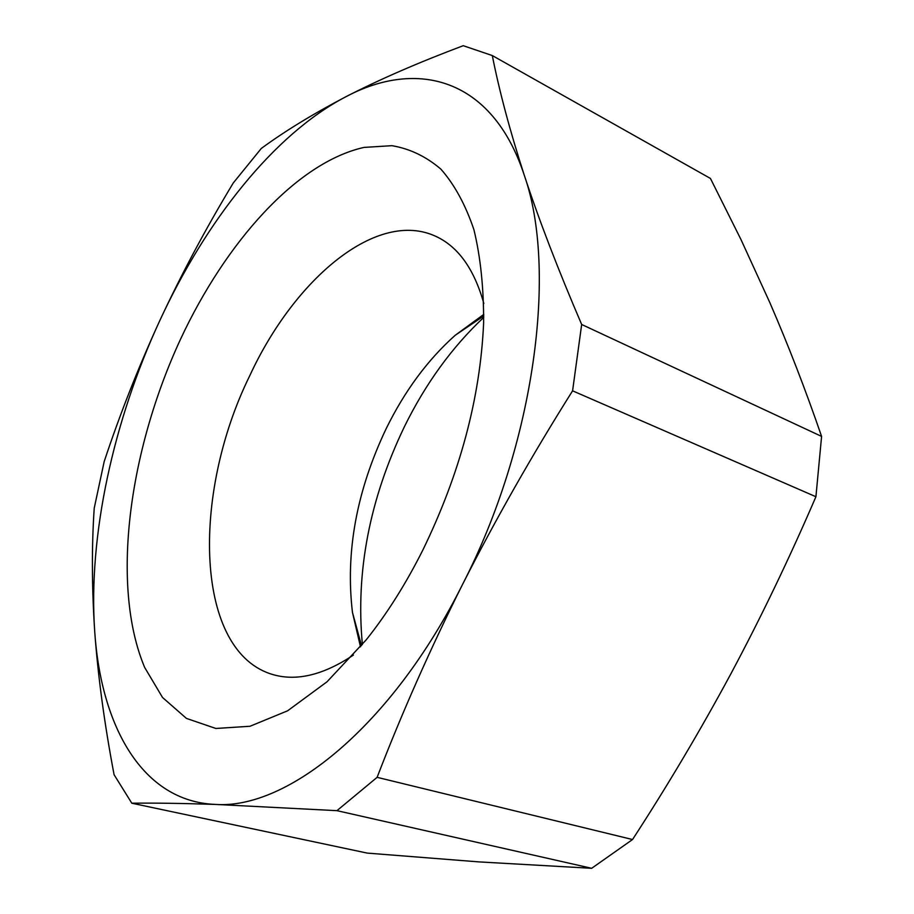 <?xml version="1.0" encoding="UTF-8"?>
<svg xmlns="http://www.w3.org/2000/svg" width="914" height="914" viewBox="0 0 914 914"><rect width="100%" height="100%" fill="white"/><g stroke="black" fill="none" stroke-linecap="round" stroke-linejoin="round"><path stroke-width="1.37" d="M483.78 317.341C452.099 347.114 425.65 383.514 404.468 426.564C369.599 499.101 355.58 571.764 362.39 644.541M483.826 314.37L455.241 335.255C427.763 359.75 404.776 390.826 386.268 428.472C356.609 490.738 345.332 552.045 352.45 612.357L360.493 646.838M483.837 303.505C474.286 269.367 458.485 247.077 436.446 236.635C377.379 208.403 294.639 278.519 249.773 375.677C191.037 494.862 194.431 653.19 273.88 674.852C297.393 681.318 323.899 674.726 353.41 655.075M180.572 339.128C128.645 451.185 110.48 585.897 144.629 667.391L162.532 697.485L186.433 718.404L215.864 728.469L250.013 726.264L287.624 710.795L327.018 681.798L366.148 639.914C386.976 613.831 405.907 583.806 422.942 549.851C460.005 473.555 480.227 398.036 483.609 323.305C483.814 288.47 480.604 257.302 473.943 229.78C465.523 204.816 454.509 184.594 440.879 169.136C426.084 156.488 409.769 148.674 391.912 145.68L364.035 147.405C296.65 162.498 225.849 242.061 180.572 339.128M336.946 810.661L591.666 868.3L632.534 839.532L377.116 777.334C401.657 713.503 430.151 649.169 462.598 584.332C534.861 443.85 557.643 269.253 524.236 175.134C492.315 77.907 417.241 58.816 346.006 96.678C273.96 134.118 205.73 221.085 159.642 320.928C113.416 420.966 88.087 535.501 94.69 631.186C100.963 726.207 142.196 801.578 215.441 804.423C287.133 809.598 391.683 726.436 462.598 584.332C495.548 519.438 532.199 454.944 572.587 390.826L581.67 324.481C558.077 269.561 538.929 219.783 524.236 175.134C509.898 130.702 499.25 90.84 492.303 55.56L463.238 45.7C418.452 62.529 379.379 79.529 346.006 96.678C312.965 113.976 284.722 131.239 261.29 148.456L233.298 182.926C205.947 228.237 181.395 274.234 159.642 320.928C138.254 367.634 119.757 414.545 104.162 461.661L94.222 508.195C91.651 545.921 91.811 586.914 94.69 631.186C97.912 675.572 104.367 723.408 114.079 774.695L131.81 803.212C154.18 802.915 182.057 803.326 215.441 804.423L336.946 810.661L377.116 777.334M591.666 868.3L478.845 861.891L367.279 853.105L131.81 803.212M572.587 390.826L815.916 496.736C789.582 557.894 761.236 616.927 730.88 673.824C700.307 730.503 667.528 785.743 632.534 839.532M492.303 55.56L710.441 178.447L741.026 239.651L769.885 302.728C788.314 345.252 805.554 389.81 821.595 436.401L581.67 324.481M815.916 496.736L821.595 436.401M352.45 612.357L361.498 645.627M455.241 335.255L483.803 315.936"/></g></svg>
